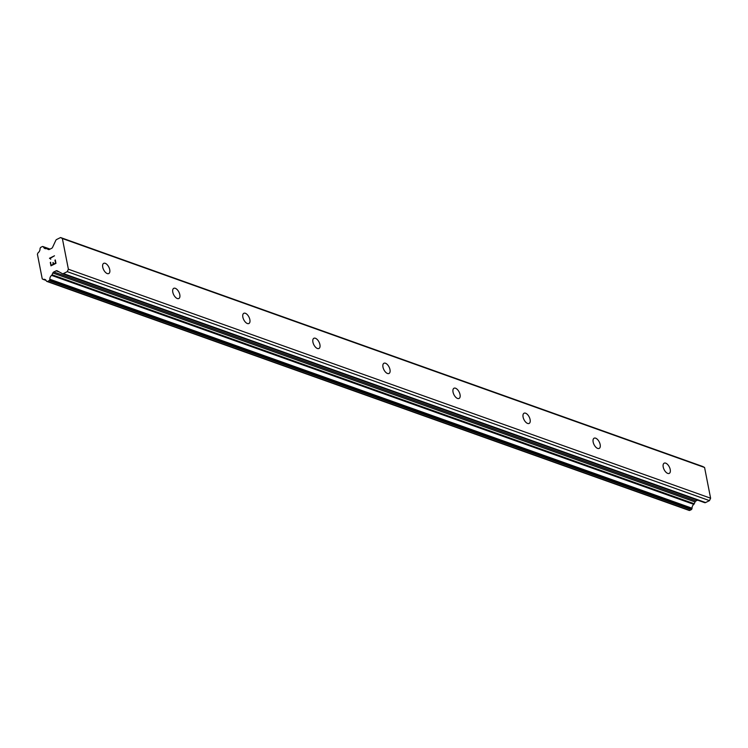 <?xml version="1.0" encoding="UTF-8"?>
<svg xmlns="http://www.w3.org/2000/svg" width="748" height="748" viewBox="0 0 748 748"><rect width="100%" height="100%" fill="white"/><g stroke="black" fill="none" stroke-linecap="round" stroke-linejoin="round"><path stroke-width="1.12" d="M105.234 263.324A5.694 2.927 -116.4 0 1 109.395 268.42A5.694 2.927 -116.4 0 1 108.769 273.544A5.694 2.927 -116.4 0 1 107.245 273.562A5.694 2.927 -116.4 0 1 103.084 268.467A5.694 2.927 -116.4 0 1 103.71 263.343A5.694 2.927 -116.4 0 1 105.234 263.324M175.294 288.307A5.694 2.927 -116.4 0 1 179.455 293.394A5.694 2.927 -116.4 0 1 178.828 298.527A5.694 2.927 -116.4 0 1 177.304 298.536A5.694 2.927 -116.4 0 1 173.143 293.45A5.694 2.927 -116.4 0 1 173.77 288.317A5.694 2.927 -116.4 0 1 175.294 288.307M245.353 313.281A5.694 2.927 -116.4 0 1 249.514 318.377A5.694 2.927 -116.4 0 1 248.888 323.51A5.694 2.927 -116.4 0 1 247.364 323.519A5.694 2.927 -116.4 0 1 243.203 318.424A5.694 2.927 -116.4 0 1 243.829 313.3A5.694 2.927 -116.4 0 1 245.353 313.281M315.413 338.264A5.694 2.927 -116.4 0 1 319.574 343.351A5.694 2.927 -116.4 0 1 318.947 348.484A5.694 2.927 -116.4 0 1 317.423 348.503A5.694 2.927 -116.4 0 1 313.262 343.407A5.694 2.927 -116.4 0 1 313.889 338.274A5.694 2.927 -116.4 0 1 315.413 338.264M385.472 363.238A5.694 2.927 -116.4 0 1 389.633 368.334A5.694 2.927 -116.4 0 1 389.007 373.467A5.694 2.927 -116.4 0 1 387.483 373.476A5.694 2.927 -116.4 0 1 383.322 368.39A5.694 2.927 -116.4 0 1 383.948 363.257A5.694 2.927 -116.4 0 1 385.472 363.238M455.532 388.221A5.694 2.927 -116.4 0 1 459.693 393.317A5.694 2.927 -116.4 0 1 459.066 398.441A5.694 2.927 -116.4 0 1 457.542 398.46A5.694 2.927 -116.4 0 1 453.382 393.364A5.694 2.927 -116.4 0 1 454.008 388.231A5.694 2.927 -116.4 0 1 455.532 388.221M525.592 413.205A5.694 2.927 -116.4 0 1 529.752 418.291A5.694 2.927 -116.4 0 1 529.135 423.424A5.694 2.927 -116.4 0 1 527.602 423.433A5.694 2.927 -116.4 0 1 523.441 418.347A5.694 2.927 -116.4 0 1 524.067 413.214A5.694 2.927 -116.4 0 1 525.592 413.205M595.651 438.178A5.694 2.927 -116.4 0 1 599.812 443.274A5.694 2.927 -116.4 0 1 599.195 448.407A5.694 2.927 -116.4 0 1 597.661 448.417A5.694 2.927 -116.4 0 1 593.501 443.321A5.694 2.927 -116.4 0 1 594.127 438.197A5.694 2.927 -116.4 0 1 595.651 438.178M665.72 463.162A5.694 2.927 -116.4 0 1 669.871 468.248A5.694 2.927 -116.4 0 1 669.254 473.381A5.694 2.927 -116.4 0 1 667.721 473.391A5.694 2.927 -116.4 0 1 663.56 468.304A5.694 2.927 -116.4 0 1 664.187 463.171A5.694 2.927 -116.4 0 1 665.72 463.162M60.569 237.537L702.783 466.509L704.579 467.491L710.6 498.205L709.478 500.627L705.598 502.553L63.384 273.581A1.898 1.44 109.6 0 1 62.252 273.59L57.194 270.823A1.898 1.44 -70.4 0 0 56.072 270.841L53.791 271.973A1.898 1.44 -70.4 0 0 52.856 272.983L52.023 274.768A0.954 0.72 109.6 0 1 51.603 275.386A3.796 2.88 -70.4 0 0 49.817 279.238A0.954 0.72 109.6 0 1 49.705 279.78L49.527 280.173A0.954 0.72 109.6 0 1 49.059 280.678L47.517 281.444A0.954 0.72 109.6 0 1 46.946 281.454L46.638 281.276A0.954 0.72 109.6 0 1 46.348 280.939A3.796 2.88 -70.4 0 0 44.889 279.443A3.796 2.88 -70.4 0 0 43.524 279.397A0.954 0.72 109.6 0 1 42.963 279.266L42.243 278.873L37.4 254.208L37.849 253.226A0.954 0.72 109.6 0 1 38.27 252.618A3.796 2.88 -70.4 0 0 40.037 248.794A0.954 0.72 109.6 0 1 40.158 248.261L40.355 247.831A0.954 0.72 109.6 0 1 40.822 247.326L42.365 246.56A0.954 0.72 109.6 0 1 42.926 246.56L43.225 246.718A0.954 0.72 109.6 0 1 43.506 247.055A3.796 2.88 -70.4 0 0 44.974 248.57A3.796 2.88 -70.4 0 0 46.348 248.617A0.954 0.72 109.6 0 1 46.918 248.738L48.246 249.467A1.898 1.44 -70.4 0 0 49.368 249.449L51.649 248.317A1.898 1.44 -70.4 0 0 52.584 247.308L55.754 240.473A1.898 1.44 109.6 0 1 56.689 239.463L60.569 237.537L62.365 238.519L68.386 269.224L67.255 271.655L63.384 273.581M62.57 273.703L704.466 502.563A1.898 1.44 -70.4 0 0 705.598 502.553M697.622 500.141L696.005 500.945A1.898 1.44 -70.4 0 0 695.07 501.955L694.238 503.75L52.023 274.768M47.105 281.51L689.16 510.426A0.954 0.72 -70.4 0 0 689.731 510.416L691.274 509.659A0.954 0.72 -70.4 0 0 691.741 509.154L691.919 508.752A0.954 0.72 -70.4 0 0 692.04 508.21A3.796 2.88 -70.4 0 1 693.817 504.358A0.954 0.72 -70.4 0 0 694.238 503.75M51.219 265.269L53.23 264.278L51.219 265.269L50.303 262.436L50.967 265.821L50.63 262.268M53.22 264.278L52.902 262.642L53.23 264.278M53.23 262.483L53.557 264.109L55.567 263.118L53.557 264.109M55.558 263.118L54.969 260.117L55.567 263.118M55.305 259.949L55.969 263.343L50.958 265.83M50.368 258.827L49.48 258.266L54.492 255.779L50.21 258.331L50.733 259.276M49.48 258.266L50.378 258.827M54.492 255.788L49.49 258.266M709.478 500.627L67.255 271.655M710.6 498.205L68.386 269.224M693.817 504.358L51.603 275.386M45.974 280.266L43.524 279.397M49.162 249.542L46.918 248.738M704.579 467.491L62.365 238.519M59.382 272.02L56.072 270.841M696.005 500.945L53.791 271.973M695.07 501.955L52.856 272.983M692.04 508.21L49.817 279.238M691.919 508.752L49.705 279.78M691.741 509.154L49.527 280.173M691.274 509.659L49.059 280.678M689.731 510.416L47.517 281.444M42.851 246.522L50.079 249.103L42.926 246.56M50.004 249.14L43.225 246.718M49.723 249.271L43.506 247.055M704.625 502.637L62.411 273.665M689.245 510.463L47.031 281.491M46.096 280.435L43.16 279.387M49.228 249.514L46.722 248.617"/></g></svg>
